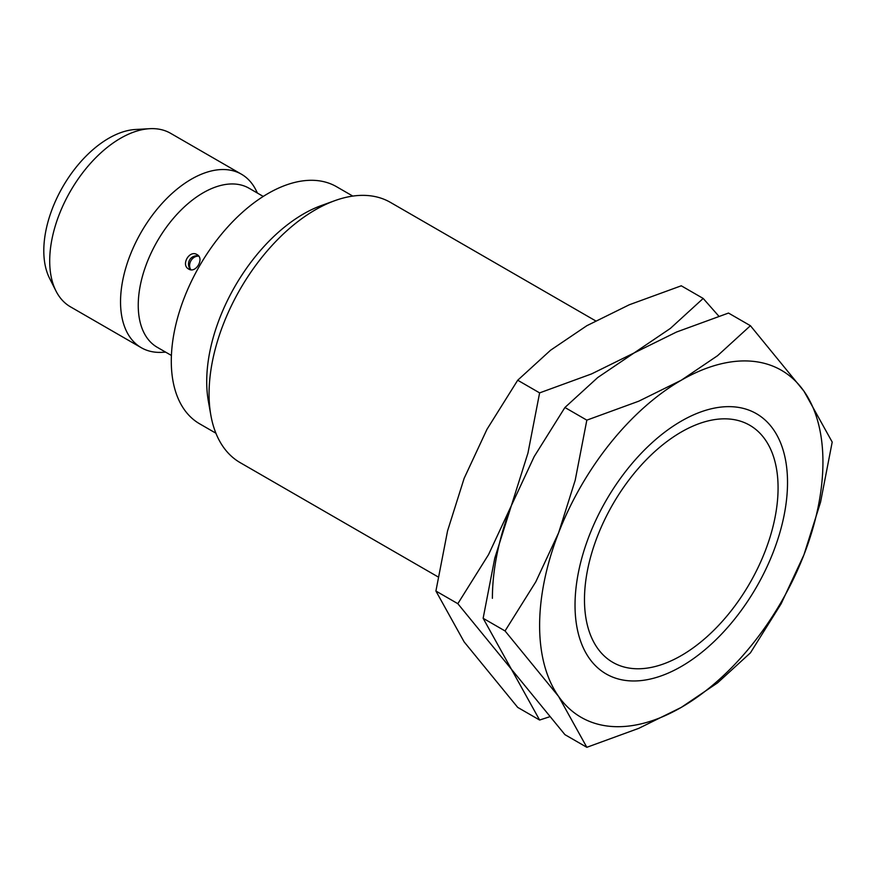 <?xml version="1.0" encoding="UTF-8"?>
<svg xmlns="http://www.w3.org/2000/svg" width="876" height="876" viewBox="0 0 876 876"><rect width="100%" height="100%" fill="white"/><g stroke="black" fill="none" stroke-linecap="round" stroke-linejoin="round"><path stroke-width="1.31" d="M778.074 487.921A136.897 79.037 120 0 0 776.443 468.397A136.897 79.037 120 0 0 672.374 437.639A136.897 79.037 120 0 0 584.478 599.699A136.897 79.037 120 0 0 663.548 663.931A136.897 79.037 120 0 0 778.074 487.921M595.581 320.835L390.444 202.4A150.256 86.746 120 0 0 334.774 200.681A150.256 86.746 120 0 0 209.068 393.871A150.256 86.746 120 0 0 210.864 415.29A150.256 86.746 120 0 0 240.188 462.648L438.099 576.912M334.774 200.681L321.24 205.586A136.897 79.037 120 0 0 206.714 381.597A136.897 79.037 120 0 0 208.346 401.12L210.864 415.29M352.798 196.093L336.548 186.708A136.897 79.037 120 0 0 231.056 223.38A136.897 79.037 120 0 0 171.291 361.153A136.897 79.037 120 0 0 199.651 423.82L215.901 433.204M263.238 196.432L249.08 188.252A91.827 53.009 120 0 0 178.321 212.857A91.827 53.009 120 0 0 138.244 305.264A91.827 53.009 120 0 0 157.253 347.301L171.422 355.47M188.69 269.052C180.609 264.979 189.468 249.638 197.034 254.598C204.699 258.431 195.841 273.772 188.69 269.052M257.467 193.103L255.923 190.037A100.171 57.838 120 0 0 241.447 174.214A100.171 57.838 120 0 0 164.261 201.053A100.171 57.838 120 0 0 120.538 301.859A100.171 57.838 120 0 0 141.277 347.706A100.171 57.838 120 0 0 162.224 352.327L165.641 352.141M241.447 174.214L170.623 133.316A100.171 57.838 120 0 0 149.676 128.695A100.171 57.838 120 0 0 49.702 260.96A100.171 57.838 120 0 0 55.976 290.996A100.171 57.838 120 0 0 70.452 306.819L141.277 347.706M149.676 128.695L135.441 129.495A91.827 53.009 120 0 0 43.8 250.733A91.827 53.009 120 0 0 49.549 278.261L55.976 290.996M190.913 269.775A8.344 6.811 120 0 1 190.946 260.719A8.344 6.811 120 0 1 198.775 256.175M787.524 482.468A150.256 86.746 120 0 0 681.276 421.126A150.256 86.746 120 0 0 575.028 605.152A150.256 86.746 120 0 0 681.276 666.494A150.256 86.746 120 0 0 787.524 482.468M505.047 630.95L558.592 696.431L586.832 747.305L638.768 728.339L681.276 707.392A200.341 115.665 120 0 0 803.96 554.771A200.341 115.665 120 0 0 822.936 462.024A200.341 115.665 120 0 0 803.96 391.189A200.341 115.665 120 0 0 681.276 380.228L638.768 401.186L586.832 420.151L575.193 480.289L558.592 532.849A200.341 115.665 120 0 0 539.616 625.595A200.341 115.665 120 0 0 558.592 696.431A200.341 115.665 120 0 0 681.276 707.392L717.575 682.853L750.414 652.861L781.151 603.75L803.96 554.771L820.549 502.2L832.2 442.062L803.96 391.189L750.414 325.708L717.575 355.689L681.276 380.228A200.341 115.665 120 0 0 558.592 532.849L535.794 581.828L505.047 630.95L483.136 618.292L494.776 558.154L511.376 505.594L534.174 456.604L564.921 407.493L597.76 377.512L634.06 352.973L676.557 332.015L728.493 313.06L750.414 325.708M586.832 747.305L564.921 734.646L511.376 669.165L483.136 618.292M564.921 407.493L586.832 420.151M718.846 316.203L703.187 298.442L670.348 328.434L634.06 352.973L591.552 373.921L539.616 392.886L527.965 453.023L511.376 505.594L488.567 554.574L457.83 603.684L511.376 669.165L539.616 720.039L549.263 716.897M539.616 720.039L517.705 707.392L464.149 641.9L435.909 591.026L447.559 530.889L464.149 478.329L486.957 429.35L517.705 380.228L550.544 350.247L586.832 325.708L629.34 304.749L681.276 285.795L703.187 298.442M511.376 505.594A200.341 115.665 120 0 0 492.4 598.33M517.705 380.228L539.616 392.886M435.909 591.026L457.83 603.684M198.622 255.967A8.344 8.344 0 0 0 190.672 269.742"/></g></svg>
